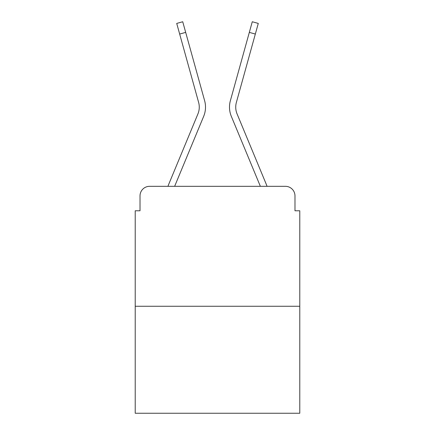 <?xml version="1.0" encoding="UTF-8"?>
<svg xmlns="http://www.w3.org/2000/svg" width="435" height="435" viewBox="0 0 435 435"><rect width="100%" height="100%" fill="white"/><g stroke="black" fill="none" stroke-linecap="round" stroke-linejoin="round"><path stroke-width="0.65" d="M140.016 195.908L140.016 210.785L140.016 195.908A9.597 9.597 0 0 1 149.613 186.316L167.964 186.316A30.227 30.227 0 0 1 168.709 184.326L197.914 113.954A17.753 17.753 0 0 0 198.621 102.404L176.719 23.419L182.727 21.75L185.68 32.386L179.666 34.05M299.78 306.262L135.22 306.262L135.22 413.25L299.78 413.25L299.78 210.785L294.984 210.785L294.984 195.908A9.597 9.597 0 0 0 285.387 186.316L149.613 186.316M135.22 306.262L135.22 210.785L140.016 210.785M174.642 186.316L203.672 116.346L174.642 186.316L203.672 116.346L174.642 186.316L203.672 116.346L174.642 186.316L203.672 116.346L174.642 186.316L203.672 116.346L174.642 186.316L203.672 116.346L174.642 186.316L180.079 186.316M254.921 186.316L260.358 186.316L231.328 116.346A23.99 23.99 0 0 1 230.365 100.741L252.273 21.75L258.281 23.419L255.334 34.05L249.32 32.386M237.086 113.954A17.753 17.753 0 0 1 236.379 102.404A17.753 17.753 0 0 0 237.086 113.954A17.753 17.753 0 0 1 236.379 102.404A17.753 17.753 0 0 0 237.086 113.954A17.753 17.753 0 0 1 236.379 102.404A17.753 17.753 0 0 0 237.086 113.954A17.753 17.753 0 0 1 236.379 102.404A17.753 17.753 0 0 0 237.086 113.954A17.753 17.753 0 0 1 236.379 102.404A17.753 17.753 0 0 0 237.086 113.954A17.753 17.753 0 0 1 236.379 102.404A17.753 17.753 0 0 0 237.086 113.954L266.291 184.326A30.227 30.227 0 0 1 267.036 186.316L285.387 186.316M294.984 210.785L294.984 195.908M197.914 113.954A17.753 17.753 0 0 0 198.621 102.404A17.753 17.753 0 0 1 197.914 113.954A17.753 17.753 0 0 0 198.621 102.404A17.753 17.753 0 0 1 197.914 113.954A17.753 17.753 0 0 0 198.621 102.404A17.753 17.753 0 0 1 197.914 113.954A17.753 17.753 0 0 0 198.621 102.404A17.753 17.753 0 0 1 197.914 113.954A17.753 17.753 0 0 0 198.621 102.404A17.753 17.753 0 0 1 197.914 113.954M260.358 186.316L231.328 116.346M203.672 116.346A23.99 23.99 0 0 0 204.635 100.741L185.68 32.386M236.379 102.404L255.334 34.05"/></g></svg>
